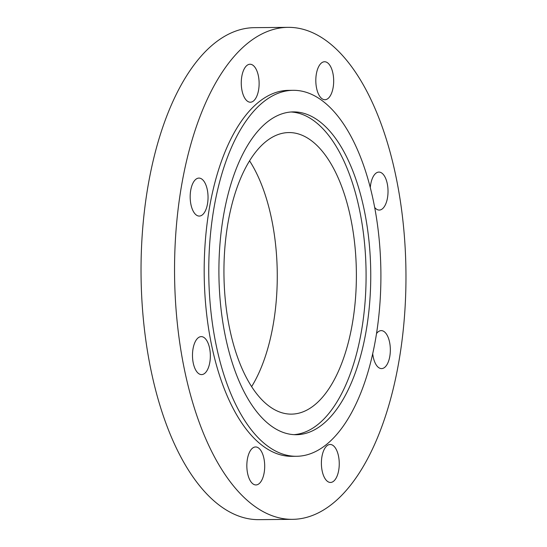 <?xml version="1.0" encoding="UTF-8"?>
<svg xmlns="http://www.w3.org/2000/svg" width="547" height="547" viewBox="0 0 547 547"><rect width="100%" height="100%" fill="white"/><g stroke="black" fill="none" stroke-linecap="round" stroke-linejoin="round"><path stroke-width="0.82" d="M372.719 353.745A18.988 8.93 89.5 0 0 381.58 368.596A18.988 8.93 89.5 0 0 385.081 367.037A18.988 8.93 89.5 0 0 390.12 345.718A18.988 8.93 89.5 0 0 381.232 330.62A18.988 8.93 89.5 0 0 377.731 332.179A18.988 8.93 89.5 0 0 376.541 333.526M374.654 207.409A18.988 8.93 89.5 0 0 379.269 210.069A18.988 8.93 89.5 0 0 382.77 208.503A18.988 8.93 89.5 0 0 387.809 187.19A18.988 8.93 89.5 0 0 378.921 172.086A18.988 8.93 89.5 0 0 375.427 173.652A18.988 8.93 89.5 0 0 370.285 187.683M321.075 63.308A18.988 8.93 89.5 0 0 316.029 84.628A18.988 8.93 89.5 0 0 324.925 99.725A18.988 8.93 89.5 0 0 328.419 98.166A18.988 8.93 89.5 0 0 333.465 76.847A18.988 8.93 89.5 0 0 324.569 61.749A18.988 8.93 89.5 0 0 321.075 63.308M246.519 65.797A18.988 8.93 89.5 0 0 241.48 87.117A18.988 8.93 89.5 0 0 250.369 102.214A18.988 8.93 89.5 0 0 253.863 100.655A18.988 8.93 89.5 0 0 258.909 79.336A18.988 8.93 89.5 0 0 250.02 64.238A18.988 8.93 89.5 0 0 246.519 65.797M195.436 179.655A18.988 8.93 89.5 0 0 190.39 200.975A18.988 8.93 89.5 0 0 199.286 216.072A18.988 8.93 89.5 0 0 202.78 214.513A18.988 8.93 89.5 0 0 207.826 193.194A18.988 8.93 89.5 0 0 198.93 178.09A18.988 8.93 89.5 0 0 195.436 179.655M197.747 338.183A18.988 8.93 89.5 0 0 192.701 359.502A18.988 8.93 89.5 0 0 201.59 374.599A18.988 8.93 89.5 0 0 205.091 373.04A18.988 8.93 89.5 0 0 210.13 351.721A18.988 8.93 89.5 0 0 201.241 336.624A18.988 8.93 89.5 0 0 197.747 338.183M252.099 448.526A18.988 8.93 89.5 0 0 247.053 469.846A18.988 8.93 89.5 0 0 255.941 484.943A18.988 8.93 89.5 0 0 259.442 483.377A18.988 8.93 89.5 0 0 264.481 462.065A18.988 8.93 89.5 0 0 255.593 446.961A18.988 8.93 89.5 0 0 252.099 448.526M326.648 446.037A18.988 8.93 89.5 0 0 321.609 467.357A18.988 8.93 89.5 0 0 330.497 482.454A18.988 8.93 89.5 0 0 333.991 480.895A18.988 8.93 89.5 0 0 339.037 459.576A18.988 8.93 89.5 0 0 330.149 444.479A18.988 8.93 89.5 0 0 326.648 446.037M259.435 105.366A182.992 86.07 -90.5 0 1 293.137 90.317A182.992 86.07 -90.5 0 1 378.811 235.812A182.992 86.07 -90.5 0 1 330.217 441.244A182.992 86.07 -90.5 0 1 296.515 456.287A182.992 86.07 -90.5 0 1 210.848 310.799A182.992 86.07 -90.5 0 1 259.435 105.366M296.515 456.287L291.948 456.328A182.992 86.07 -90.5 0 1 206.281 310.84A182.992 86.07 -90.5 0 1 254.868 105.407A182.992 86.07 -90.5 0 1 288.57 90.358L293.137 90.317M242.683 47.575A246.006 115.711 -90.5 0 1 287.989 27.35A246.006 115.711 -90.5 0 1 403.153 222.937A246.006 115.711 -90.5 0 1 337.834 499.11A246.006 115.711 -90.5 0 1 292.529 519.342A246.006 115.711 -90.5 0 1 177.358 323.749A246.006 115.711 -90.5 0 1 242.683 47.575M292.529 519.342L259.011 519.65A246.006 115.711 -90.5 0 1 143.847 324.063A246.006 115.711 -90.5 0 1 209.166 47.89A246.006 115.711 -90.5 0 1 254.471 27.658L287.989 27.35M317.39 402.551A140.784 66.221 -90.5 0 1 291.462 414.127A140.784 66.221 -90.5 0 1 225.549 302.19A140.784 66.221 -90.5 0 1 262.936 144.141A140.784 66.221 -90.5 0 1 288.864 132.565A140.784 66.221 -90.5 0 1 354.771 244.502A140.784 66.221 -90.5 0 1 317.39 402.551M291.004 111.991A161.413 75.924 -90.5 0 1 364.487 242.704A161.413 75.924 -90.5 0 1 321.376 421.484A161.413 75.924 -90.5 0 1 293.985 434.653M326.046 421.436A161.413 75.924 -90.5 0 1 296.317 434.708A161.413 75.924 -90.5 0 1 220.749 306.375A161.413 75.924 -90.5 0 1 263.613 125.167A161.413 75.924 -90.5 0 1 293.336 111.896A161.413 75.924 -90.5 0 1 368.904 240.229A161.413 75.924 -90.5 0 1 326.046 421.436M249.562 160.818A140.784 66.221 -90.5 0 1 251.641 386.606"/></g></svg>

